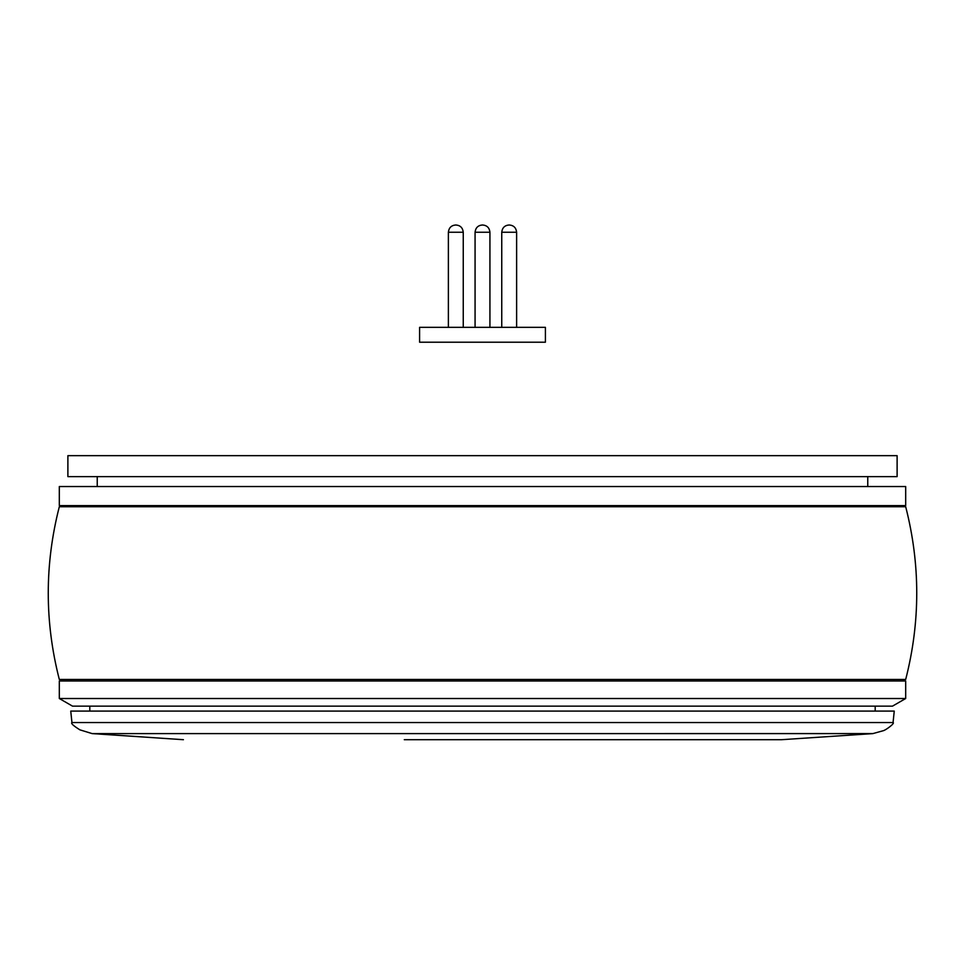 <?xml version="1.0" encoding="UTF-8"?>
<svg xmlns="http://www.w3.org/2000/svg" width="965" height="965" viewBox="0 0 965 965"><rect width="100%" height="100%" fill="white"/><g stroke="black" fill="none" stroke-linecap="round" stroke-linejoin="round"><path stroke-width="1.45" d="M872.843 733.593L92.158 733.605L79.89 729.842C73.352 725.74 70.698 723.304 71.917 722.544L893.083 722.544C895.255 723.207 885.363 730.457 883.132 730.746L872.843 733.605L781.59 739.697L404.287 739.697M893.059 722.544L894.253 711.096L70.747 711.096L71.941 722.544M72.508 706.139L892.492 706.139L905.689 698.515L59.311 698.515L72.508 706.139M905.689 486.541L59.311 486.541L59.311 505.6L905.689 505.6L905.689 486.541M905.689 698.515L905.689 680.976L59.311 680.976L59.311 698.515M905.689 679.457L59.311 679.457C44.571 621.882 44.571 564.32 59.311 506.746L905.689 506.746C920.429 564.32 920.429 621.882 905.689 679.457M67.888 476.626L897.112 476.626L897.112 455.661L67.888 455.661L67.888 476.626M545.406 327.34L419.594 327.34L419.594 342.213L545.406 342.213L545.406 327.34M489.931 327.34L489.931 232.239L475.07 232.239C475.576 227.8 477.989 225.388 482.307 225.002M516.625 327.34L516.625 232.239L501.752 232.239C502.258 227.8 504.671 225.388 509.001 225.002C504.671 225.388 502.258 227.8 501.752 232.239L501.752 327.34M463.248 327.34L463.248 232.239L448.375 232.239C448.882 227.8 451.294 225.388 455.625 225.002C451.294 225.388 448.882 227.8 448.375 232.239L448.375 327.34M92.158 733.593L183.41 739.697M89.805 706.139L89.805 711.096M875.195 706.139L875.195 711.096M893.88 679.457L893.88 680.976M893.88 505.6L893.88 506.746M71.121 679.457L71.121 680.976M71.121 505.6L71.121 506.746M97.236 476.626L97.236 486.541M867.764 476.626L867.764 486.541M516.625 232.239C516.118 227.8 513.706 225.388 509.375 225.002C513.706 225.388 516.118 227.8 516.625 232.239M489.931 232.239C489.424 227.8 487.011 225.388 482.693 225.002M475.07 327.34L475.07 232.239M463.248 232.239C462.742 227.8 460.329 225.388 455.999 225.002C460.329 225.388 462.742 227.8 463.248 232.239"/></g></svg>
